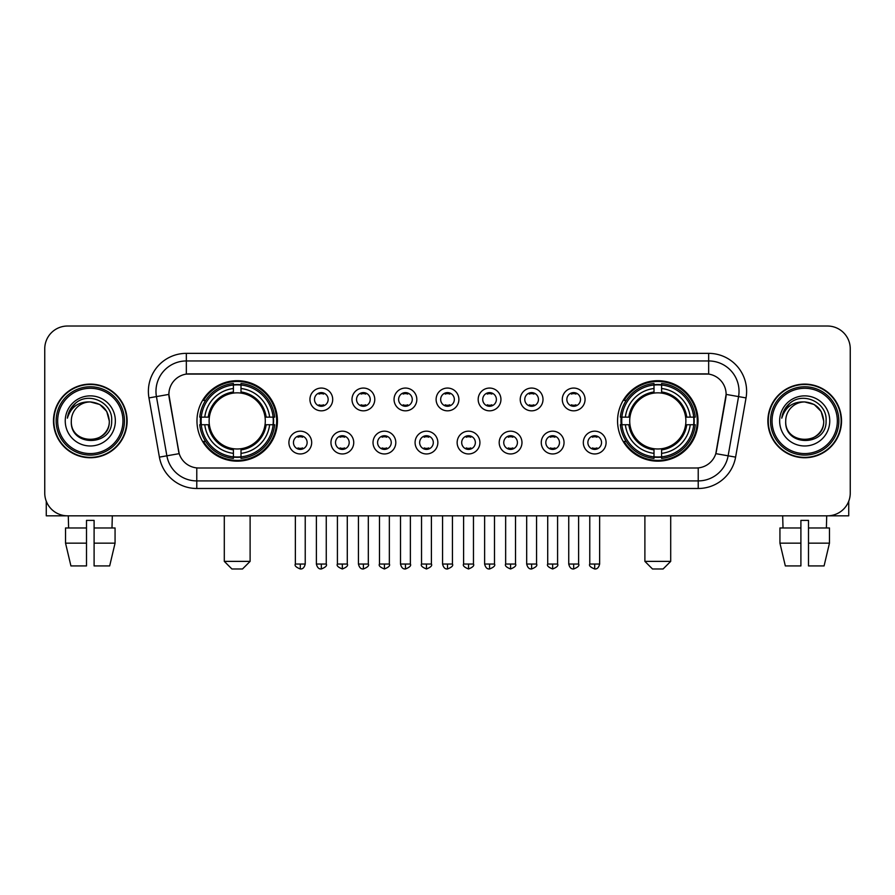 <?xml version="1.0" encoding="UTF-8"?>
<svg xmlns="http://www.w3.org/2000/svg" width="895" height="895" viewBox="0 0 895 895"><rect width="100%" height="100%" fill="white"/><g stroke="black" fill="none" stroke-linecap="round" stroke-linejoin="round"><path stroke-width="1.34" d="M617.561 420.93A40.241 40.241 0 0 0 657.791 461.16A40.241 40.241 0 0 0 698.033 420.93A40.241 40.241 0 0 0 657.791 380.688A40.241 40.241 0 0 0 617.561 420.93M196.967 420.93A40.241 40.241 0 0 0 237.209 461.16A40.241 40.241 0 0 0 277.439 420.93A40.241 40.241 0 0 0 237.209 380.688A40.241 40.241 0 0 0 196.967 420.93M311.684 442.566A11.389 11.389 0 0 1 300.295 453.955A11.389 11.389 0 0 1 288.906 442.566A11.389 11.389 0 0 1 300.295 431.177A11.389 11.389 0 0 1 311.684 442.566M293.459 442.566A6.836 6.836 0 0 0 300.295 449.402A6.836 6.836 0 0 0 307.13 442.566A6.836 6.836 0 0 0 300.295 435.731A6.836 6.836 0 0 0 293.459 442.566M353.738 442.566A11.389 11.389 0 0 1 342.349 453.955A11.389 11.389 0 0 1 330.96 442.566A11.389 11.389 0 0 1 342.349 431.177A11.389 11.389 0 0 1 353.738 442.566M335.524 442.566A6.836 6.836 0 0 0 342.349 449.402A6.836 6.836 0 0 0 349.184 442.566A6.836 6.836 0 0 0 342.349 435.731A6.836 6.836 0 0 0 335.524 442.566M395.803 442.566A11.389 11.389 0 0 1 384.414 453.955A11.389 11.389 0 0 1 373.025 442.566A11.389 11.389 0 0 1 384.414 431.177A11.389 11.389 0 0 1 395.803 442.566M377.578 442.566A6.836 6.836 0 0 0 384.414 449.402A6.836 6.836 0 0 0 391.249 442.566A6.836 6.836 0 0 0 384.414 435.731A6.836 6.836 0 0 0 377.578 442.566M437.856 442.566A11.389 11.389 0 0 1 426.467 453.955A11.389 11.389 0 0 1 415.079 442.566A11.389 11.389 0 0 1 426.467 431.177A11.389 11.389 0 0 1 437.856 442.566M419.643 442.566A6.836 6.836 0 0 0 426.467 449.402A6.836 6.836 0 0 0 433.303 442.566A6.836 6.836 0 0 0 426.467 435.731A6.836 6.836 0 0 0 419.643 442.566M479.921 442.566A11.389 11.389 0 0 1 468.532 453.955A11.389 11.389 0 0 1 457.144 442.566A11.389 11.389 0 0 1 468.532 431.177A11.389 11.389 0 0 1 479.921 442.566M461.697 442.566A6.836 6.836 0 0 0 468.532 449.402A6.836 6.836 0 0 0 475.357 442.566A6.836 6.836 0 0 0 468.532 435.731A6.836 6.836 0 0 0 461.697 442.566M521.975 442.566A11.389 11.389 0 0 1 510.586 453.955A11.389 11.389 0 0 1 499.197 442.566A11.389 11.389 0 0 1 510.586 431.177A11.389 11.389 0 0 1 521.975 442.566M503.751 442.566A6.836 6.836 0 0 0 510.586 449.402A6.836 6.836 0 0 0 517.422 442.566A6.836 6.836 0 0 0 510.586 435.731A6.836 6.836 0 0 0 503.751 442.566M564.04 442.566A11.389 11.389 0 0 1 552.651 453.955A11.389 11.389 0 0 1 541.262 442.566A11.389 11.389 0 0 1 552.651 431.177A11.389 11.389 0 0 1 564.04 442.566M545.816 442.566A6.836 6.836 0 0 0 552.651 449.402A6.836 6.836 0 0 0 559.476 442.566A6.836 6.836 0 0 0 552.651 435.731A6.836 6.836 0 0 0 545.816 442.566M606.094 442.566A11.389 11.389 0 0 1 594.705 453.955A11.389 11.389 0 0 1 583.316 442.566A11.389 11.389 0 0 1 594.705 431.177A11.389 11.389 0 0 1 606.094 442.566M587.87 442.566A6.836 6.836 0 0 0 594.705 449.402A6.836 6.836 0 0 0 601.541 442.566A6.836 6.836 0 0 0 594.705 435.731A6.836 6.836 0 0 0 587.87 442.566M332.705 399.438A11.389 11.389 0 0 1 321.327 410.827A11.389 11.389 0 0 1 309.938 399.438A11.389 11.389 0 0 1 321.327 388.061A11.389 11.389 0 0 1 332.705 399.438M314.492 399.438A6.836 6.836 0 0 0 321.327 406.274A6.836 6.836 0 0 0 328.152 399.438A6.836 6.836 0 0 0 321.327 392.614A6.836 6.836 0 0 0 314.492 399.438M374.77 399.438A11.389 11.389 0 0 1 363.381 410.827A11.389 11.389 0 0 1 351.992 399.438A11.389 11.389 0 0 1 363.381 388.061A11.389 11.389 0 0 1 374.77 399.438M356.546 399.438A6.836 6.836 0 0 0 363.381 406.274A6.836 6.836 0 0 0 370.217 399.438A6.836 6.836 0 0 0 363.381 392.614A6.836 6.836 0 0 0 356.546 399.438M416.824 399.438A11.389 11.389 0 0 1 405.446 410.827A11.389 11.389 0 0 1 394.057 399.438A11.389 11.389 0 0 1 405.446 388.061A11.389 11.389 0 0 1 416.824 399.438M398.611 399.438A6.836 6.836 0 0 0 405.446 406.274A6.836 6.836 0 0 0 412.271 399.438A6.836 6.836 0 0 0 405.446 392.614A6.836 6.836 0 0 0 398.611 399.438M458.889 399.438A11.389 11.389 0 0 1 447.5 410.827A11.389 11.389 0 0 1 436.111 399.438A11.389 11.389 0 0 1 447.5 388.061A11.389 11.389 0 0 1 458.889 399.438M440.664 399.438A6.836 6.836 0 0 0 447.5 406.274A6.836 6.836 0 0 0 454.336 399.438A6.836 6.836 0 0 0 447.5 392.614A6.836 6.836 0 0 0 440.664 399.438M500.943 399.438A11.389 11.389 0 0 1 489.554 410.827A11.389 11.389 0 0 1 478.176 399.438A11.389 11.389 0 0 1 489.554 388.061A11.389 11.389 0 0 1 500.943 399.438M482.729 399.438A6.836 6.836 0 0 0 489.554 406.274A6.836 6.836 0 0 0 496.389 399.438A6.836 6.836 0 0 0 489.554 392.614A6.836 6.836 0 0 0 482.729 399.438M543.008 399.438A11.389 11.389 0 0 1 531.619 410.827A11.389 11.389 0 0 1 520.23 399.438A11.389 11.389 0 0 1 531.619 388.061A11.389 11.389 0 0 1 543.008 399.438M524.783 399.438A6.836 6.836 0 0 0 531.619 406.274A6.836 6.836 0 0 0 538.454 399.438A6.836 6.836 0 0 0 531.619 392.614A6.836 6.836 0 0 0 524.783 399.438M585.062 399.438A11.389 11.389 0 0 1 573.673 410.827A11.389 11.389 0 0 1 562.295 399.438A11.389 11.389 0 0 1 573.673 388.061A11.389 11.389 0 0 1 585.062 399.438M566.848 399.438A6.836 6.836 0 0 0 573.673 406.274A6.836 6.836 0 0 0 580.508 399.438A6.836 6.836 0 0 0 573.673 392.614A6.836 6.836 0 0 0 566.848 399.438M159.399 457.132L148.962 397.917A37.959 37.959 0 0 1 186.339 353.357L708.661 353.357A37.959 37.959 0 0 1 746.038 397.917L735.6 457.132A37.959 37.959 0 0 1 698.223 488.491L196.777 488.491A37.959 37.959 0 0 1 159.399 457.132L179.19 453.642L169.189 397.917A20.495 20.495 0 0 1 189.371 373.864L705.629 373.864A20.495 20.495 0 0 1 725.811 397.917L716.436 451.058A20.495 20.495 0 0 1 696.254 467.995L198.746 467.995A20.495 20.495 0 0 1 178.564 451.058L168.875 394.404L156.435 396.597A30.363 30.363 0 0 1 186.339 360.953L708.661 360.953A30.363 30.363 0 0 1 738.565 396.597L728.127 455.812A30.363 30.363 0 0 1 698.223 480.906L196.777 480.906A30.363 30.363 0 0 1 166.873 455.812L156.435 396.597A30.363 30.363 0 0 1 155.976 391.316M200.581 424.722A36.818 36.818 0 0 1 200.581 417.137M621.175 424.722A36.818 36.818 0 0 1 621.175 417.137M53.476 420.93A36.818 36.818 0 0 0 90.305 457.748A36.818 36.818 0 0 0 127.124 420.93A36.818 36.818 0 0 0 90.305 384.112A36.818 36.818 0 0 0 53.476 420.93M767.876 420.93A36.818 36.818 0 0 0 804.694 457.748A36.818 36.818 0 0 0 841.524 420.93A36.818 36.818 0 0 0 804.694 384.112A36.818 36.818 0 0 0 767.876 420.93M186.339 353.357L186.339 374.088L708.661 374.088L708.661 353.357M168.875 394.359L169.099 391.316M696.254 467.995L198.746 467.995M746.038 397.917L726.125 394.404L715.81 453.642L735.6 457.132M716.436 451.058L716.313 451.706M178.687 451.706L178.564 451.058M850.25 348.804A22.778 22.778 0 0 0 827.472 326.026L67.528 326.026A22.778 22.778 0 0 0 44.75 348.804L44.75 493.055A22.778 22.778 0 0 0 67.528 515.822L827.472 515.822A22.778 22.778 0 0 0 850.25 493.055L850.25 348.804L850.25 493.055M44.75 348.804L44.75 493.055M827.472 326.026L67.528 326.026M67.528 515.822L827.472 515.822M46.271 501.234L46.271 515.822L134.339 515.822M65.536 527.972L65.536 543.153L70.929 565.931L65.536 543.153L65.536 527.972L86.502 527.972L86.502 520.387L94.098 520.387L94.098 527.972L115.063 527.972L115.063 543.153L109.671 565.931L115.063 543.153L94.098 543.153L94.098 527.972L94.098 565.931L109.671 565.931M112.322 515.822L111.987 527.972M86.502 527.972L86.502 565.931L70.929 565.931M65.536 543.153L86.502 543.153M68.288 515.822L68.613 527.972M122.951 420.93A32.645 32.645 0 0 0 90.305 388.285A32.645 32.645 0 0 0 57.66 420.93A32.645 32.645 0 0 0 90.305 453.575A32.645 32.645 0 0 0 122.951 420.93M124.461 420.93A34.167 34.167 0 0 0 90.305 386.763A34.167 34.167 0 0 0 56.139 420.93A34.167 34.167 0 0 0 90.305 455.096A34.167 34.167 0 0 0 124.461 420.93M126.743 420.93A36.438 36.438 0 0 0 90.305 384.492A36.438 36.438 0 0 0 53.857 420.93A36.438 36.438 0 0 0 90.305 457.367A36.438 36.438 0 0 0 126.743 420.93M109.279 420.93C108.15 409.395 101.829 403.074 90.305 401.944L99.792 404.495L106.74 411.443L109.279 420.93L106.74 411.443L99.792 404.495L90.305 401.944L99.792 404.495L106.74 411.443L109.279 420.93L106.74 411.443L99.792 404.495L90.305 401.944L99.792 404.495L106.74 411.443L109.279 420.93C110.443 445.408 70.157 445.408 71.32 420.93C69.631 447.265 112.569 446.683 111.674 420.93C113.083 402.851 89.399 391.361 75.751 403.007C70.985 406.979 68.199 412.036 67.382 418.166C70.962 406.867 78.603 401.452 90.305 401.944L99.792 404.495L106.74 411.443L109.279 420.93C110.443 445.408 70.157 445.408 71.32 420.93C70.157 445.408 110.443 445.408 109.279 420.93C110.443 445.408 70.157 445.408 71.32 420.93C70.157 445.408 110.443 445.408 109.279 420.93C110.443 445.408 70.157 445.408 71.32 420.93C70.157 445.408 110.443 445.408 109.279 420.93C110.443 445.408 70.157 445.408 71.32 420.93C70.157 445.408 110.443 445.408 109.279 420.93C110.443 445.408 70.157 445.408 71.32 420.93C70.157 445.408 110.443 445.408 109.279 420.93C110.443 445.408 70.157 445.408 71.32 420.93C70.157 445.408 110.443 445.408 109.279 420.93C110.443 445.408 70.157 445.408 71.32 420.93A18.985 18.985 0 0 1 90.305 401.944L99.792 404.495L106.74 411.443L109.279 420.93C110.04 435.664 91.1 445.442 79.543 436.559M65.245 420.93A25.049 25.049 0 0 0 90.305 445.978A25.049 25.049 0 0 0 115.354 420.93A25.049 25.049 0 0 0 90.305 395.87A25.049 25.049 0 0 0 65.245 420.93M75.739 403.007L70.146 409.664M69.799 410.313L70.302 409.395L69.799 410.313M242.523 568.974L231.894 568.974L224.298 561.378L250.108 561.378L242.523 568.974M265.032 424.722A28.092 28.092 0 0 0 241.001 393.095L241.001 393.095A28.092 28.092 0 0 0 209.374 424.722A28.092 28.092 0 0 0 265.032 424.722L266.162 424.722L265.032 424.722A28.092 28.092 0 0 1 241.001 448.764L241.001 453.351A32.645 32.645 0 0 0 269.63 424.722L274.664 424.722A37.657 37.657 0 0 1 241.001 458.397L241.001 456.864A36.136 36.136 0 0 0 273.143 424.722M201.341 424.722A36.057 36.057 0 0 1 201.341 417.137M241.001 385.063A36.057 36.057 0 0 0 233.405 385.063M273.065 417.137A36.057 36.057 0 0 1 273.065 424.722M274.664 417.137A37.657 37.657 0 0 0 241.001 383.463L241.001 384.995A36.136 36.136 0 0 1 273.143 417.137L274.664 417.137M199.742 424.722A37.657 37.657 0 0 0 233.405 458.397L233.405 456.864A36.136 36.136 0 0 1 201.263 424.722L199.742 424.722M273.143 417.137L269.63 417.137A32.645 32.645 0 0 0 241.001 388.508L241.001 384.995M241.001 456.864L241.001 453.351M201.263 424.722L204.776 424.722A32.645 32.645 0 0 0 233.405 453.351L233.405 456.864M241.001 388.508L241.001 391.976A29.199 29.199 0 0 1 266.162 417.137L269.63 417.137M269.63 424.722L266.162 424.722A29.199 29.199 0 0 1 241.001 449.883M233.405 453.351L233.405 448.764A28.092 28.092 0 0 1 209.374 424.722L204.776 424.722M265.032 417.137L266.162 417.137M241.001 456.786A36.057 36.057 0 0 1 233.405 456.786M233.405 383.463A37.657 37.657 0 0 0 199.742 417.137L201.263 417.137A36.136 36.136 0 0 1 233.405 384.995L233.405 383.463M233.405 384.995L233.405 388.508A32.645 32.645 0 0 0 204.776 417.137L201.263 417.137M233.405 393.05L233.405 388.508M204.776 417.137L208.255 417.137A29.199 29.199 0 0 1 233.405 391.976M233.405 448.764L233.405 449.883A29.199 29.199 0 0 1 208.255 424.722M205.615 400.434L203.467 400.434A39.481 39.481 0 0 1 276.678 420.93A39.481 39.481 0 0 1 203.467 441.425L205.615 441.425M663.106 568.974L652.477 568.974L644.892 561.378L670.702 561.378L663.106 568.974M685.626 424.722A28.092 28.092 0 0 0 661.595 393.095L661.595 393.095A28.092 28.092 0 0 0 629.968 424.722A28.092 28.092 0 0 0 685.626 424.722L686.745 424.722L685.626 424.722A28.092 28.092 0 0 1 661.595 448.764L661.595 453.351A32.645 32.645 0 0 0 690.224 424.722L695.258 424.722A37.657 37.657 0 0 1 661.595 458.397L661.595 456.864A36.136 36.136 0 0 0 693.737 424.722M621.935 424.722A36.057 36.057 0 0 1 621.935 417.137M661.595 385.063A36.057 36.057 0 0 0 653.999 385.063M693.659 417.137A36.057 36.057 0 0 1 693.659 424.722M695.258 417.137A37.657 37.657 0 0 0 661.595 383.463L661.595 384.995A36.136 36.136 0 0 1 693.737 417.137L695.258 417.137M620.336 424.722A37.657 37.657 0 0 0 653.999 458.397L653.999 456.864A36.136 36.136 0 0 1 621.857 424.722L620.336 424.722M693.737 417.137L690.224 417.137A32.645 32.645 0 0 0 661.595 388.508L661.595 384.995M661.595 456.864L661.595 453.351M621.857 424.722L625.37 424.722A32.645 32.645 0 0 0 653.999 453.351L653.999 456.864M661.595 388.508L661.595 391.976A29.199 29.199 0 0 1 686.745 417.137L690.224 417.137M690.224 424.722L686.745 424.722A29.199 29.199 0 0 1 661.595 449.883M653.999 453.351L653.999 448.764A28.092 28.092 0 0 1 629.968 424.722L625.37 424.722M685.626 417.137L686.745 417.137M661.595 456.786A36.057 36.057 0 0 1 653.999 456.786M653.999 383.463A37.657 37.657 0 0 0 620.336 417.137L621.857 417.137A36.136 36.136 0 0 1 653.999 384.995L653.999 383.463M653.999 384.995L653.999 388.508A32.645 32.645 0 0 0 625.37 417.137L621.857 417.137M653.999 393.05L653.999 388.508M625.37 417.137L628.838 417.137A29.199 29.199 0 0 1 653.999 391.976M653.999 448.764L653.999 449.883A29.199 29.199 0 0 1 628.838 424.722M626.209 400.434L624.061 400.434A39.481 39.481 0 0 1 697.272 420.93A39.481 39.481 0 0 1 624.061 441.425L626.209 441.425M319.045 405.882L319.045 404.808A5.829 5.829 0 0 0 323.598 404.808L323.598 405.882M323.598 393.006L323.598 394.08A5.829 5.829 0 0 0 319.045 394.08L319.045 393.006M361.099 405.882L361.099 404.808A5.829 5.829 0 0 0 365.663 404.808L365.663 405.882M365.663 393.006L365.663 394.08A5.829 5.829 0 0 0 361.099 394.08L361.099 393.006M403.164 405.882L403.164 404.808A5.829 5.829 0 0 0 407.717 404.808L407.717 405.882M407.717 393.006L407.717 394.08A5.829 5.829 0 0 0 403.164 394.08L403.164 393.006M445.218 405.882L445.218 404.808A5.829 5.829 0 0 0 449.782 404.808L449.782 405.882M449.782 393.006L449.782 394.08A5.829 5.829 0 0 0 445.218 394.08L445.218 393.006M487.283 405.882L487.283 404.808A5.829 5.829 0 0 0 491.836 404.808L491.836 405.882M491.836 393.006L491.836 394.08A5.829 5.829 0 0 0 487.283 394.08L487.283 393.006M529.337 405.882L529.337 404.808A5.829 5.829 0 0 0 533.901 404.808L533.901 405.882M533.901 393.006L533.901 394.08A5.829 5.829 0 0 0 529.337 394.08L529.337 393.006M571.402 405.882L571.402 404.808A5.829 5.829 0 0 0 575.955 404.808L575.955 405.882M575.955 393.006L575.955 394.08A5.829 5.829 0 0 0 571.402 394.08L571.402 393.006M298.013 449.01L298.013 447.925A5.829 5.829 0 0 0 302.566 447.925L302.566 449.01M302.566 436.122L302.566 437.207A5.829 5.829 0 0 0 298.013 437.207L298.013 436.122M340.078 449.01L340.078 447.925A5.829 5.829 0 0 0 344.631 447.925L344.631 449.01M344.631 436.122L344.631 437.207A5.829 5.829 0 0 0 340.078 437.207L340.078 436.122M382.131 449.01L382.131 447.925A5.829 5.829 0 0 0 386.685 447.925L386.685 449.01M386.685 436.122L386.685 437.207A5.829 5.829 0 0 0 382.131 437.207L382.131 436.122M424.196 449.01L424.196 447.925A5.829 5.829 0 0 0 428.75 447.925L428.75 449.01M428.75 436.122L428.75 437.207A5.829 5.829 0 0 0 424.196 437.207L424.196 436.122M466.25 449.01L466.25 447.925A5.829 5.829 0 0 0 470.804 447.925L470.804 449.01M470.804 436.122L470.804 437.207A5.829 5.829 0 0 0 466.25 437.207L466.25 436.122M508.315 449.01L508.315 447.925A5.829 5.829 0 0 0 512.869 447.925L512.869 449.01M512.869 436.122L512.869 437.207A5.829 5.829 0 0 0 508.315 437.207L508.315 436.122M550.369 449.01L550.369 447.925A5.829 5.829 0 0 0 554.922 447.925L554.922 449.01M554.922 436.122L554.922 437.207A5.829 5.829 0 0 0 550.369 437.207L550.369 436.122M592.434 449.01L592.434 447.925A5.829 5.829 0 0 0 596.987 447.925L596.987 449.01M596.987 436.122L596.987 437.207A5.829 5.829 0 0 0 592.434 437.207L592.434 436.122M848.728 501.234L848.728 515.822L760.66 515.822M800.902 527.972L800.902 543.153L779.937 543.153L785.329 565.931L779.937 543.153L779.937 527.972L800.902 527.972L800.902 520.387L808.498 520.387L808.498 527.972L829.464 527.972L829.464 543.153L824.071 565.931L829.464 543.153L808.498 543.153L808.498 527.972M826.712 515.822L826.387 527.972M800.902 543.153L800.902 565.931L785.329 565.931M824.071 565.931L808.498 565.931L808.498 543.153M782.678 515.822L783.013 527.972M837.34 420.93A32.645 32.645 0 0 0 804.694 388.285A32.645 32.645 0 0 0 772.049 420.93A32.645 32.645 0 0 0 804.694 453.575A32.645 32.645 0 0 0 837.34 420.93M838.861 420.93A34.167 34.167 0 0 0 804.694 386.763A34.167 34.167 0 0 0 770.539 420.93A34.167 34.167 0 0 0 804.694 455.096A34.167 34.167 0 0 0 838.861 420.93M841.143 420.93A36.438 36.438 0 0 0 804.694 384.492A36.438 36.438 0 0 0 768.257 420.93A36.438 36.438 0 0 0 804.694 457.367A36.438 36.438 0 0 0 841.143 420.93M785.721 420.93A18.985 18.985 0 0 1 804.694 401.944L814.193 404.495L821.14 411.443L823.68 420.93L821.14 411.443L814.193 404.495L804.694 401.944L814.193 404.495L821.14 411.443L823.68 420.93L821.14 411.443L814.193 404.495L804.694 401.944L814.193 404.495L821.14 411.443L823.68 420.93L821.14 411.443L814.193 404.495L804.694 401.944L814.193 404.495L821.14 411.443L823.68 420.93C824.843 445.408 784.557 445.408 785.721 420.93C784.031 447.265 826.969 446.683 826.074 420.93C827.483 402.851 803.799 391.361 790.151 403.007C785.385 406.979 782.599 412.036 781.771 418.166C785.351 406.867 792.992 401.452 804.694 401.944L814.193 404.495L821.14 411.443L823.68 420.93C824.843 445.408 784.557 445.408 785.721 420.93C784.557 445.408 824.843 445.408 823.68 420.93C824.843 445.408 784.557 445.408 785.721 420.93C784.557 445.408 824.843 445.408 823.68 420.93C824.843 445.408 784.557 445.408 785.721 420.93C784.557 445.408 824.843 445.408 823.68 420.93C824.843 445.408 784.557 445.408 785.721 420.93C784.557 445.408 824.843 445.408 823.68 420.93C824.843 445.408 784.557 445.408 785.721 420.93C784.557 445.408 824.843 445.408 823.68 420.93C824.44 435.664 805.489 445.442 793.932 436.559M804.694 401.944C816.229 403.074 822.55 409.395 823.68 420.93M779.646 420.93A25.049 25.049 0 0 0 804.694 445.978A25.049 25.049 0 0 0 829.754 420.93A25.049 25.049 0 0 0 804.694 395.87A25.049 25.049 0 0 0 779.646 420.93M790.14 403.007L784.546 409.664M784.199 410.313L784.702 409.395M698.223 467.906L698.223 488.491M196.777 488.491L196.777 467.906M148.962 397.917L156.435 396.597M233.405 457.132A36.404 36.404 0 0 0 241.001 457.132M273.411 424.722A36.404 36.404 0 0 0 273.411 417.137M241.001 384.727A36.404 36.404 0 0 0 233.405 384.727M653.999 457.132A36.404 36.404 0 0 0 661.595 457.132M693.994 424.722A36.404 36.404 0 0 0 693.994 417.137M661.595 384.727A36.404 36.404 0 0 0 653.999 384.727M321.327 564.04L316.382 564.04C317.244 567.553 318.9 569.198 321.327 568.974L321.327 564.04L326.261 564.04L326.261 515.822M363.381 564.04L358.447 564.04C359.309 567.553 360.953 569.198 363.381 568.974L363.381 564.04L368.315 564.04L368.315 515.822M405.446 564.04L400.501 564.04C401.363 567.553 403.007 569.198 405.446 568.974L405.446 564.04L410.38 564.04L410.38 515.822M447.5 564.04L442.566 564.04C443.428 567.553 445.072 569.198 447.5 568.974L447.5 564.04L452.434 564.04L452.434 515.822M489.554 564.04L484.62 564.04C485.482 567.553 487.126 569.198 489.554 568.974L489.554 564.04L494.499 564.04L494.499 515.822M531.619 564.04L526.685 564.04C527.547 567.553 529.191 569.198 531.619 568.974L531.619 564.04L536.553 564.04L536.553 515.822M573.673 564.04L568.739 564.04C569.6 567.553 571.245 569.198 573.673 568.974L573.673 564.04L578.617 564.04L578.617 515.822M300.295 564.04L295.361 564.04C294.354 565.618 295.999 567.262 300.295 568.974L300.295 564.04L305.229 564.04L305.229 515.822M342.349 564.04L337.415 564.04C336.419 565.618 338.064 567.262 342.349 568.974L342.349 564.04L347.282 564.04L347.282 515.822M384.414 564.04L379.48 564.04C378.473 565.618 380.118 567.262 384.414 568.974L384.414 564.04L389.347 564.04L389.347 515.822M426.467 564.04L421.534 564.04C420.538 565.618 422.183 567.262 426.467 568.974L426.467 564.04L431.401 564.04L431.401 515.822M468.532 564.04L463.599 564.04C462.592 565.618 464.236 567.262 468.532 568.974L468.532 564.04L473.466 564.04L473.466 515.822M510.586 564.04L505.653 564.04C504.657 565.618 506.301 567.262 510.586 568.974L510.586 564.04L515.52 564.04L515.52 515.822M552.651 564.04L547.718 564.04C546.711 565.618 548.355 567.262 552.651 568.974L552.651 564.04L557.585 564.04L557.585 515.822M594.705 564.04L589.771 564.04C588.776 565.618 590.42 567.262 594.705 568.974L594.705 564.04L599.639 564.04L599.639 515.822M250.108 515.822L250.108 561.378M224.298 515.822L224.298 561.378M670.702 515.822L670.702 561.378M644.892 515.822L644.892 561.378M316.382 564.04L316.382 515.822M326.261 564.04C327.257 565.618 325.612 567.262 321.327 568.974M358.447 564.04L358.447 515.822M368.315 564.04C369.322 565.618 367.677 567.262 363.381 568.974M400.501 564.04L400.501 515.822M410.38 564.04C411.376 565.618 409.731 567.262 405.446 568.974M442.566 564.04L442.566 515.822M452.434 564.04C453.441 565.618 451.796 567.262 447.5 568.974M484.62 564.04L484.62 515.822M494.499 564.04C495.494 565.618 493.85 567.262 489.554 568.974M526.685 564.04L526.685 515.822M536.553 564.04C537.559 565.618 535.915 567.262 531.619 568.974M568.739 564.04L568.739 515.822M578.617 564.04C579.613 565.618 577.969 567.262 573.673 568.974M295.361 564.04L295.361 515.822M305.229 564.04C304.367 567.553 302.723 569.198 300.295 568.974M337.415 564.04L337.415 515.822M347.282 564.04C348.289 565.618 346.645 567.262 342.349 568.974M379.48 564.04L379.48 515.822M389.347 564.04C390.343 565.618 388.698 567.262 384.414 568.974M421.534 564.04L421.534 515.822M431.401 564.04C432.408 565.618 430.763 567.262 426.467 568.974M463.599 564.04L463.599 515.822M473.466 564.04C474.462 565.618 472.817 567.262 468.532 568.974M505.653 564.04L505.653 515.822M515.52 564.04C516.527 565.618 514.882 567.262 510.586 568.974M547.718 564.04L547.718 515.822M557.585 564.04C558.581 565.618 556.936 567.262 552.651 568.974M589.771 564.04L589.771 515.822M599.639 564.04C598.777 567.553 597.133 569.198 594.705 568.974"/></g></svg>
